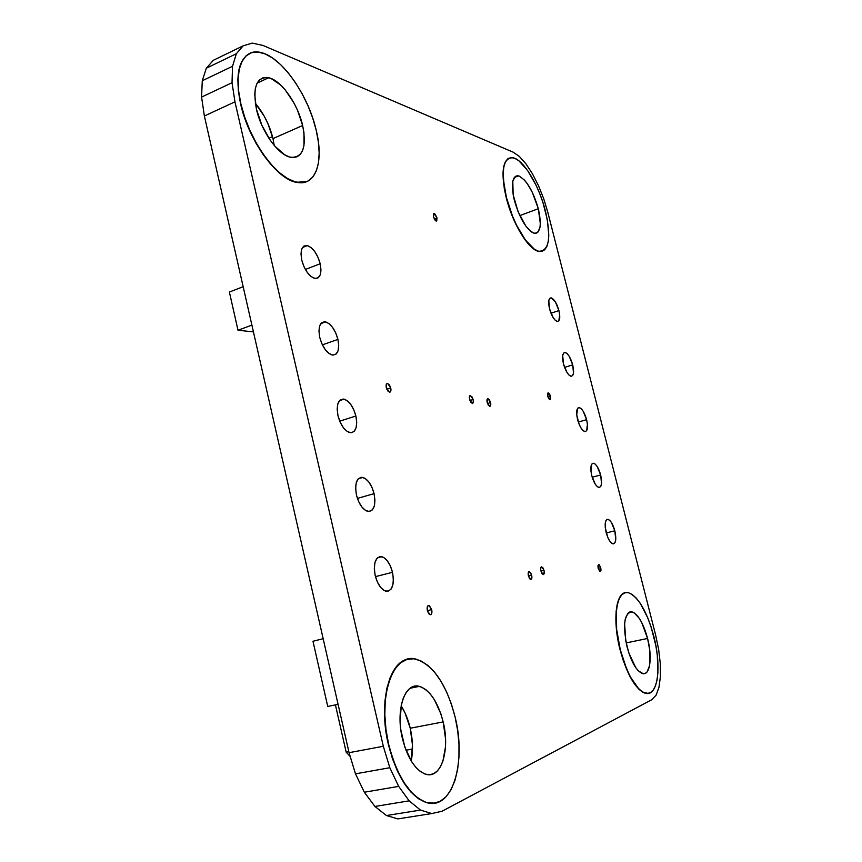 <?xml version="1.0" encoding="UTF-8"?>
<svg xmlns="http://www.w3.org/2000/svg" width="862" height="862" viewBox="0 0 862 862"><rect width="100%" height="100%" fill="white"/><g stroke="black" fill="none" stroke-linecap="round" stroke-linejoin="round"><path stroke-width="1.29" d="M256.434 109.194C252.469 87.084 256.553 76.599 268.696 77.731C281.346 80.285 297.81 103.86 302.637 125.507L272.985 138.599C269.655 125.162 263.761 113.396 255.324 103.311L264.289 116.284L267.899 123.546L272.985 138.599L302.637 125.507L297.519 110.261L293.91 102.89L285.247 89.939L280.495 84.864L271.002 78.453L266.617 77.418L262.705 77.914L259.44 79.961L256.951 83.506L255.357 88.409L254.721 94.486L256.434 109.194L261.865 125.249L270.097 140.021L274.859 146.174L284.675 154.783L289.352 156.949L293.63 157.584L297.336 156.679L300.364 154.298L302.594 150.548L303.963 145.592L303.984 132.834L302.637 125.507C306.84 147.477 302.777 158.058 290.44 157.25C278.243 154.988 261.315 131.455 256.434 109.194M249.56 53.498C238.127 60.114 235.143 76.89 240.584 103.806L240.843 103.688C232.88 70.501 242.793 47.593 260.874 52.528C281.777 56.86 308.38 95.316 316.225 130.302C324.134 162.304 315.621 187.076 296.334 182.184C276.67 178.649 248.816 140.29 240.843 103.688L240.584 103.806C248.558 140.398 276.411 178.757 296.075 182.291L306.71 181.656L301.84 182.809L294.933 181.99L287.315 178.649L279.299 172.863L271.174 164.814L263.287 154.783L255.992 143.157L249.592 130.421L244.377 117.113L240.584 103.806L238.375 91.103L237.837 79.519L238.968 69.553L241.705 61.601L245.907 55.955L249.581 53.476M514.334 200.253C510.81 183.854 512.19 175.729 518.482 175.87C526.38 179.63 532.985 190.577 538.308 208.712L519.786 215.619L538.308 208.712L532.393 192.463L527.188 183.487L524.484 180.093L519.344 176.139L517.114 175.762L515.239 176.484L512.804 181.149L513.138 194.672L518.084 211.686L525.885 226.167L531.315 231.846L533.783 233.117L535.948 233.29L537.748 232.363L539.968 227.428L540.323 223.635L538.308 208.712C541.907 225.014 540.528 233.182 534.181 233.236C526.38 229.648 519.764 218.657 514.334 200.253M542.403 251.187L538.157 251.241L534.149 249.269L525.249 240.132L516.36 225.273L512.384 216.384L506.403 197.452C500.703 170.687 502.966 157.466 513.192 157.789C523.73 159.826 539.278 186.009 545.484 211.255C551.4 237.761 549.159 251.111 538.782 251.284C528.697 249.614 512.728 223.506 506.403 197.452L506.199 197.527C512.524 223.581 528.492 249.678 538.578 251.359L542.403 251.198M627.062 646.856C622.59 624.444 624.26 612.785 632.062 611.891C638.182 614.39 643.364 623.248 647.588 638.473L626.157 642.923L647.588 638.473L641.662 622.418L639.259 618.302L634.303 612.925L631.943 611.869L629.766 611.977L627.892 613.27L625.252 619.196L624.616 623.625L625.726 640.671L628.807 652.879L635.736 667.641L638.3 670.798L643.181 673.696L645.326 673.351L647.146 671.821L649.582 665.572L649.776 650.325L647.588 638.473C652.545 657.135 650.131 675.83 642.621 673.599C636.544 671.196 631.361 662.285 627.062 646.856M625.252 592.69C615.576 593.875 612.666 621.33 620.037 649.679L620.252 649.636C612.009 618.065 616.772 588.897 628.441 592.722C638.44 596.838 646.866 611.255 653.73 635.973C661.768 666.111 658.018 696.884 645.649 693.307C635.757 689.438 627.299 674.881 620.252 649.636L620.037 649.679C627.073 674.924 635.542 689.481 645.433 693.35L648.386 693.425L642.696 692.24L638.58 688.986L630.241 677.079L622.914 659.624L617.838 639.475L616.427 629.432L616.114 611.492L617.203 604.305L619.056 598.681L621.588 594.823L624.691 592.83M402.414 738.551C395.302 709.685 405 681.874 419.341 686.367C429.987 690.117 437.928 701.97 443.176 721.914L410.237 728.239C408.189 719.598 405.162 712.12 401.153 705.806L404.989 712.82L410.237 728.239L443.176 721.914L440.859 713.801L434.362 699.653L430.397 694.125L426.151 689.912L421.766 687.186L417.391 686.066L413.21 686.615L409.364 688.846L406.024 692.682L403.33 698.026L401.38 704.663L400.076 720.794L400.798 729.651L404.849 747.128L411.788 761.9L415.99 767.503L420.451 771.587L424.988 774.022L429.416 774.733L433.575 773.71L437.293 771.016L440.428 766.781L442.896 761.211L445.482 746.934L445.535 738.777L443.176 721.914C450.179 749.509 441.484 778.731 426.302 774.41C415.721 770.811 407.758 758.851 402.414 738.551M434.642 803.158L425.763 802.436L418.285 798.621L410.894 792.038L403.912 782.89L397.641 771.544L392.361 758.474L388.6 744.186C376.963 696.474 393.309 651.834 416.292 659.236C433.694 665.432 446.635 684.697 455.114 717.044C466.482 761.394 452.83 809.752 427.595 802.824C410.377 797.005 397.382 777.47 388.6 744.186L388.309 744.24C397.091 777.513 410.086 797.059 427.315 802.867L434.62 803.158M487.192 402.457C486.707 399.979 487.008 398.729 488.086 398.707L490.553 402.586L487.526 403.524L490.553 402.586L490.79 404.052L489.821 406.358L488.355 405.194L487.192 402.457L487.364 398.955L489.4 399.86L490.553 402.586C491.038 405.065 490.747 406.314 489.659 406.336L487.192 402.457M528.428 575.902C527.9 573.101 528.223 571.657 529.397 571.581L531.638 575.159L528.438 575.924L531.638 575.159L531.886 576.7L531.552 579.048L530.324 579.339L529.591 578.596L528.428 575.902L528.525 572.023L529.063 571.581L530.486 572.476L531.638 575.159C532.166 577.96 531.843 579.404 530.669 579.49L528.428 575.902M469.585 399.375C469.09 396.832 469.413 395.561 470.555 395.55L473.109 399.526L469.93 400.518L473.109 399.526L473.346 401.024L472.915 403.114L470.781 402.188L469.348 397.878L469.79 395.798L471.923 396.735L473.109 399.526C473.604 402.069 473.281 403.351 472.139 403.362L469.585 399.375M540.905 571.043C540.388 568.306 540.689 566.894 541.81 566.819L543.987 570.332L540.916 571.075L543.987 570.332L544.234 571.84L543.405 574.566L542.036 573.683L540.657 569.534L540.98 567.239L542.866 567.702L543.987 570.332C544.515 573.068 544.213 574.48 543.092 574.555L540.905 571.043M427.358 610.673C426.798 607.311 427.337 605.587 428.964 605.523L431.69 609.606L427.347 610.63L431.69 609.606L431.937 611.406L431.366 614.197L430.623 614.757L428.77 613.798L427.358 610.673L427.692 606.072L429.351 605.674L431.69 609.606C432.25 612.968 431.722 614.692 430.084 614.757L427.358 610.673M433.37 216.815L434.211 213.56L436.991 217.86L434.168 218.948L436.991 217.86L436.732 221.006L435.342 220.618L433.37 216.815L433.64 213.657L435.03 214.067L436.991 217.86L436.161 221.114L433.37 216.815M386.316 387.717C385.799 384.872 386.262 383.461 387.695 383.482L390.734 387.954L386.801 389.225L390.734 387.954L390.96 389.613L390.335 391.93L389.57 392.221L387.706 390.863L386.079 386.047L386.715 383.741L387.491 383.45L389.355 384.829L390.734 387.954C391.24 390.798 390.777 392.21 389.344 392.188L386.316 387.717M547.769 396.261L548.394 392.878L550.538 396.401L548.038 397.166L550.538 396.401L550.495 399.569L548.792 398.74L547.769 396.261L547.823 393.094L549.525 393.934L550.538 396.401L549.913 399.796L547.769 396.261M598.196 568.338L598.831 564.491L600.749 567.702L598.185 568.306L597.937 565.741L599.144 564.642L600.749 567.702L600.997 570.288L599.812 571.409L598.196 568.338L600.749 567.702L600.114 571.549L598.196 568.338M606.126 532.414C604.402 523.999 605.059 519.657 608.098 519.398C610.749 520.508 612.99 524.312 614.822 530.798L606.266 532.921L614.822 530.798L615.748 539.644L615.026 542.575L613.615 543.857L611.718 543.265L609.628 540.894L607.656 537.08L605.275 527.641L605.221 523.482L605.975 520.573L607.408 519.366L609.315 520.023L611.384 522.426L614.822 530.798C616.567 539.181 615.91 543.523 612.86 543.836C610.21 542.748 607.969 538.944 606.126 532.414M549.525 308.736C547.984 301.549 548.588 297.929 551.314 297.896C554.331 299.254 556.863 303.489 558.921 310.579L550.98 313.218L558.921 310.579L559.707 314.986L558.802 320.89L557.251 321.461L555.225 320.244L553.038 317.399L549.525 308.736L548.792 300.633L549.687 298.392L551.271 297.886L555.462 302.023L558.921 310.579C560.462 317.744 559.869 321.364 557.132 321.44C554.126 320.104 551.594 315.869 549.525 308.736M563.468 363.861C561.895 356.383 562.509 352.601 565.321 352.515C568.241 353.808 570.709 357.924 572.702 364.863L564.567 367.406L572.702 364.863L573.489 373.095L572.67 375.53L571.14 376.285L569.146 375.218L566.981 372.481L563.468 363.861L562.703 355.553L563.565 353.161L565.106 352.483L567.11 353.603L569.243 356.351L572.702 364.863C574.297 372.319 573.683 376.112 570.859 376.231C567.95 374.959 565.483 370.843 563.468 363.861M577.562 419.514C575.924 411.734 576.559 407.769 579.447 407.64C582.281 408.868 584.673 412.876 586.613 419.654L578.305 422.068L586.613 419.654L587.431 424.223L586.656 430.688L585.169 431.614L583.208 430.698L581.063 428.08L579.081 424.158L576.732 414.891L577.562 408.437L579.081 407.586L581.042 408.556L583.165 411.196L586.613 419.654C588.25 427.412 587.625 431.377 584.727 431.56C581.893 430.353 579.512 426.334 577.562 419.514M591.774 475.695C590.093 467.603 590.739 463.454 593.713 463.26C596.45 464.435 598.767 468.335 600.652 474.962L592.205 477.246L600.652 474.962L601.536 483.604L600.771 486.373L599.327 487.472L597.398 486.718L595.276 484.218L591.774 475.695L590.933 470.997L591.698 464.241L593.175 463.217L595.114 464.025L597.204 466.547L600.652 474.962C602.344 483.032 601.698 487.181 598.724 487.429C595.987 486.276 593.67 482.364 591.774 475.695M375.196 575.536C373.192 563.037 375.401 556.744 381.791 556.669C386.596 558.404 390.163 563.608 392.501 572.303L375.466 576.624L392.501 572.303L393.395 578.995L392.867 584.942L390.982 589.263L387.997 591.267L384.377 590.632L380.659 587.431L377.427 582.119L375.196 575.536L374.302 568.715L374.905 562.714L376.866 558.457L379.905 556.593L383.515 557.358L387.167 560.623L390.324 565.86L392.501 572.303C394.559 584.738 392.361 591.041 385.917 591.224C381.133 589.522 377.556 584.296 375.196 575.536M301.765 260.152C300.008 250.109 301.872 245.25 307.357 245.584C313.121 247.847 317.399 253.902 320.201 263.772L305.363 269.45L320.201 263.772L320.976 269.871L320.255 274.795L318.143 277.823L314.932 278.448L311.107 276.562L307.249 272.424L303.963 266.649L301.765 260.152L301 253.934L301.786 248.989L303.984 246.047L307.249 245.562L311.063 247.556L314.856 251.715L318.056 257.404L320.201 263.772C322 273.771 320.147 278.642 314.619 278.383C308.887 276.174 304.598 270.097 301.765 260.152M319.759 337.43C317.938 326.806 319.888 321.634 325.62 321.892C331.148 324.004 335.253 329.844 337.926 339.402L322.388 344.854L337.926 339.402L338.723 345.64L338.055 350.812L335.986 354.153L332.84 355.112L329.058 353.517L325.233 349.606L321.957 343.949L319.759 337.43L318.962 331.062L319.705 325.858L321.849 322.603L325.049 321.785L328.821 323.487L332.581 327.431L335.771 333.012L337.926 339.402C339.79 349.972 337.839 355.166 332.064 354.982C326.569 352.914 322.463 347.052 319.759 337.43M337.99 415.732C336.115 404.515 338.152 398.987 344.121 399.16C349.401 401.142 353.323 406.756 355.877 416.012L339.725 421.162L355.877 416.012L356.717 422.402L356.081 427.832L354.077 431.485L350.985 432.789L347.257 431.506L343.464 427.821L340.199 422.272L337.99 415.732L337.161 409.224L337.861 403.761L339.94 400.183L343.098 399.02L346.815 400.421L350.532 404.138L353.711 409.612L355.877 416.012C357.805 427.186 355.769 432.724 349.757 432.638C344.498 430.698 340.565 425.063 337.99 415.732M356.469 495.1C354.53 483.248 356.652 477.354 362.837 477.419C367.891 479.261 371.63 484.681 374.076 493.646L357.407 498.408L374.076 493.646L374.938 500.186L374.356 505.875L372.406 509.851L369.367 511.5L365.693 510.541L361.932 507.082L358.689 501.662L356.469 495.1L355.607 488.431L356.254 482.698L358.28 478.787L361.372 477.279L365.046 478.367L368.731 481.869L371.899 487.224L374.076 493.646C376.058 505.434 373.946 511.338 367.708 511.381C362.676 509.561 358.937 504.141 356.469 495.1M525.874 163.748L519.28 156.356L513.041 152.121L263.007 45.46L252.232 43.1L243.106 45.858L236.35 53.724L232.524 66.288L232.029 82.72L234.949 101.824L383.321 746.276L389.818 767.719L398.675 786.381L409.159 800.841L420.462 810.086L431.69 813.566L442.055 811.228L651.78 699.718L656.047 695.257L658.977 687.326L660.421 676.562L660.303 663.708L658.676 649.603L655.659 635.143L547.79 212.203L543.717 198.756L538.491 185.664L532.414 173.736L525.874 163.748L532.414 173.736L538.491 185.664L543.717 198.756L547.79 212.203L655.659 635.143L658.676 649.603L660.303 663.708L660.421 676.562L658.977 687.326L656.047 695.257L651.78 699.718L442.055 811.228L431.69 813.566L420.462 810.086L409.159 800.841L398.675 786.381L389.818 767.719L383.321 746.276L234.949 101.824L232.029 82.72L232.524 66.288L236.35 53.724L243.106 45.858L252.232 43.1L263.007 45.46L513.041 152.121L519.28 156.356L525.874 163.748M509.183 158.026C502.158 162.045 501.156 175.212 506.199 197.527L504.248 188.347L503.031 172.368L503.796 166.215L505.434 161.614L507.858 158.737M408.06 659.139C388.999 661.844 378.364 703.047 388.309 744.24L385.67 729.478L384.538 714.824L384.958 700.903L386.866 688.307L390.174 677.532L394.71 668.966L400.259 662.91L406.584 659.516M213.334 60.286L243.106 45.858L213.334 60.286L206.32 68.217L236.35 53.724L206.32 68.217L202.279 80.759L232.524 66.288L202.279 80.759L201.579 97.083L232.029 82.72L201.579 97.083L204.369 116.004L234.949 101.824L204.369 116.004L349.067 752.688L383.321 746.276L349.067 752.688L355.478 773.839L389.818 767.719L355.478 773.839L364.335 792.232L398.675 786.381L364.335 792.232L374.927 806.466L409.159 800.841L374.927 806.466L386.413 815.527L420.462 810.086L386.413 815.527L397.899 818.9L431.69 813.566L397.899 818.9L386.413 815.527L374.927 806.466L364.335 792.232L355.478 773.839L349.067 752.688L204.369 116.004L201.579 97.083L202.279 80.759L206.32 68.217L213.334 60.286M411.206 760.963L412.456 744.908L410.237 728.239C412.876 739.93 413.2 750.845 411.206 760.963M388.6 744.186L385.96 729.424L384.829 714.77L385.239 700.849L387.157 688.253L390.454 677.478L394.99 668.912L400.539 662.846L406.853 659.462L413.695 658.794L420.785 660.831L427.864 665.41L434.685 672.317L441.01 681.292L446.645 692.003L451.397 704.049L455.114 717.044L457.668 730.534L458.972 744.089L458.95 757.235L457.603 769.507L454.953 780.466L451.063 789.678L446.031 796.757L440.04 801.38L433.295 803.309L426.043 802.382L418.566 798.578L411.185 791.984L404.203 782.836L397.932 771.49L392.652 758.42L388.6 744.186M620.252 649.636L616.642 629.389L616.33 611.438L617.418 604.251L619.272 598.627L621.804 594.769L624.907 592.787L628.452 592.722L632.309 594.543L636.307 598.153L640.326 603.4L647.804 617.914L651.025 626.652L655.842 645.552L657.275 655.066L657.911 672.532L657.07 679.838L655.486 685.807L653.18 690.193L650.25 692.8L646.791 693.49L642.923 692.197L638.796 688.943L630.456 677.036L626.588 668.847L620.252 649.636M506.403 197.452L503.376 179.759L503.225 172.281L503.99 166.129L505.628 161.539L508.052 158.662L511.166 157.584L514.829 158.317L518.892 160.806L527.587 170.482L535.981 185.039L539.687 193.497L542.898 202.333L547.381 219.929L548.792 235.369L548.254 241.565L546.896 246.413L544.741 249.732L541.864 251.348L538.351 251.176L534.354 249.193L525.454 240.056L516.564 225.197L512.588 216.308L506.403 197.452M274.213 145.419L272.985 138.599L274.213 145.419M240.843 103.688L238.634 90.973L238.095 79.401L239.227 69.434L241.963 61.482L246.155 55.836L251.607 52.668L258.072 52.065L265.27 53.961L272.92 58.25L280.71 64.693L288.382 73.033L295.644 82.914L302.26 93.99L308.025 105.854L312.723 118.094L316.225 130.302L318.401 142.068L319.166 152.994L318.487 162.681L316.376 170.784L312.852 176.99L308.046 181.031L302.088 182.701L295.181 181.882L287.574 178.542L279.547 172.756L271.433 164.707L263.546 154.664L256.251 143.038L249.851 130.302L244.636 116.995L240.843 103.688M346.168 752.181L335.426 704.879L346.168 752.181L348.841 751.675L346.168 752.181L350.231 756.534L346.168 752.181M405.98 750.242L412.489 749.046L405.98 750.242M327.743 706.463L338.076 704.329L327.743 706.463L312.981 641.263L323.164 638.71L312.981 641.263L327.743 706.463M229.378 292.035L243.17 286.712L229.378 292.035L238.009 330.243L229.378 292.035M253.428 331.881L238.009 330.243L253.428 331.881M251.898 325.114L238.009 330.243L251.898 325.114M272.5 136.649L268.901 138.243L272.5 136.649M268.696 77.731L257.145 83.118M518.482 175.87L514.258 177.507M632.062 611.891L628.538 612.666M419.341 686.367L410.064 688.285M488.086 398.707L487.386 398.934M529.397 571.581L528.751 571.743M470.555 395.55L469.79 395.787M541.81 566.819L541.196 566.97M428.964 605.523L427.972 605.76M434.211 213.56L433.457 213.851M387.695 383.482L386.629 383.838M608.098 519.398L606.557 519.786M551.314 297.896L549.633 298.467M565.321 352.515L563.662 353.043M579.447 407.64L577.82 408.114M593.713 463.26L592.119 463.702M381.791 556.669L377.502 557.789M307.357 245.584L302.562 247.469M325.62 321.892L320.869 323.595M344.121 399.16L339.456 400.679M362.837 477.419L358.333 478.733"/></g></svg>
